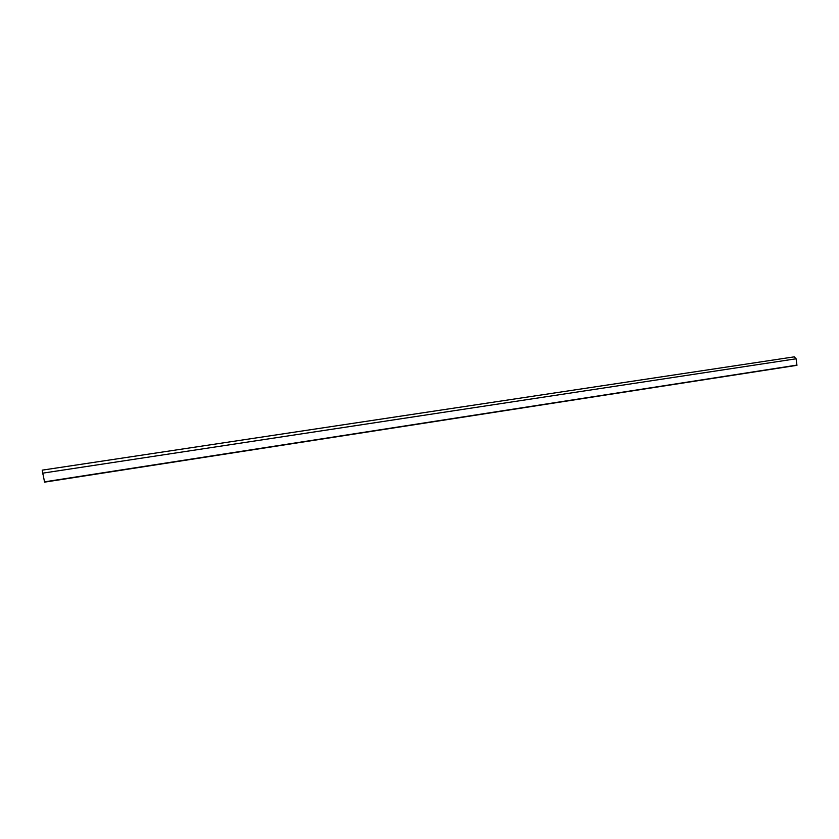 <?xml version="1.0" encoding="UTF-8"?>
<svg xmlns="http://www.w3.org/2000/svg" width="839" height="839" viewBox="0 0 839 839"><rect width="100%" height="100%" fill="white"/><g stroke="black" fill="none" stroke-linecap="round" stroke-linejoin="round"><path stroke-width="1.26" d="M42.831 474.161L42.527 472.147L42.831 474.161M42.223 470.144L44.561 482.142L42.223 470.144L794.25 356.848L796.117 358.788L796.924 365.322L44.561 482.142L796.924 365.322M44.582 481.838L797.05 365.08M43.25 473.081L796.117 358.788"/></g></svg>
